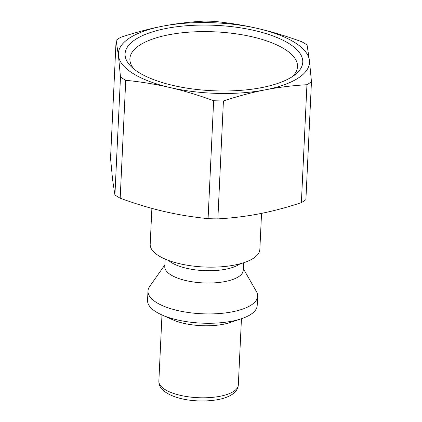 <?xml version="1.0" encoding="UTF-8"?>
<svg xmlns="http://www.w3.org/2000/svg" width="422" height="422" viewBox="0 0 422 422"><rect width="100%" height="100%" fill="white"/><g stroke="black" fill="none" stroke-linecap="round" stroke-linejoin="round"><path stroke-width="0.63" d="M261.703 87.597A88.936 32.731 2.7 0 0 294.894 74.815A88.936 32.731 2.7 0 0 215.463 25.331A88.936 32.731 2.7 0 0 131.733 67.119A88.936 32.731 2.7 0 0 261.703 87.597M134.164 69.213A83.899 30.88 -177.3 0 1 129.892 58.748A83.899 30.88 -177.3 0 1 215.157 31.856A83.899 30.88 -177.3 0 1 297.51 66.655A83.899 30.88 -177.3 0 1 292.277 76.667M213.643 100.726L208.083 218.649C192.453 217.056 177.752 214.656 163.989 211.438C150.221 208.257 135.62 203.847 120.18 198.213L125.74 80.291C141.37 81.879 156.071 84.284 169.834 87.502C183.602 90.683 198.203 95.092 213.643 100.726A107.758 39.663 2.7 0 0 223.417 100.963C238.277 96.074 252.245 92.365 265.322 89.839A95.673 35.216 2.7 0 0 309.41 60.362A95.673 35.216 2.7 0 0 258.011 28.548A95.673 35.216 2.7 0 0 162.523 26.211A95.673 35.216 2.7 0 0 118.434 55.688A95.673 35.216 2.7 0 0 169.834 87.502A95.673 35.216 2.7 0 0 265.322 89.839C278.404 87.275 292.277 85.571 306.947 84.722A107.758 39.663 2.7 0 0 311.457 81.704L309.41 60.362L307.084 45.027A107.758 39.663 2.7 0 0 301.82 41.773C286.38 36.139 271.779 31.729 258.011 28.548C244.248 25.331 229.547 22.93 213.917 21.337A107.758 39.663 2.7 0 0 204.142 21.1C189.478 21.949 175.605 23.653 162.523 26.211C149.441 28.738 135.473 32.447 120.618 37.342A107.758 39.663 2.7 0 0 116.103 40.359L118.434 55.688L120.481 77.036L114.916 194.959L112.59 179.624L110.543 158.282L116.103 40.359M306.947 84.722L301.382 202.644A107.758 39.663 2.7 0 0 305.897 199.627L311.457 81.704M120.481 77.036A107.758 39.663 2.7 0 0 125.74 80.291M208.083 218.649A107.758 39.663 2.7 0 0 217.857 218.886L223.417 100.963M301.382 202.644C286.527 207.54 272.559 211.248 259.477 213.775C246.395 216.333 232.522 218.037 217.857 218.886M151.883 208.378L150.195 244.232A54.886 20.203 2.7 0 0 178.242 263.375A54.886 20.203 2.7 0 0 234.505 265.069A54.886 20.203 2.7 0 0 259.846 249.402L261.545 213.363M165.123 259.066L164.765 266.625A39.278 14.453 2.7 0 0 184.836 280.324A39.278 14.453 2.7 0 0 225.1 281.537A39.278 14.453 2.7 0 0 243.23 270.328L243.589 262.764M164.844 264.953L149.657 286.459A54.886 20.203 2.7 0 0 147.99 291.001L147.547 300.353A54.886 20.203 2.7 0 0 161.811 314.891L172.593 319.702A39.779 14.643 2.7 0 0 223.365 324.27A39.779 14.643 2.7 0 0 230.444 322.434L241.632 318.657A54.886 20.203 2.7 0 0 257.198 305.528L257.642 296.17A54.886 20.203 2.7 0 0 256.407 291.491L243.309 268.656M161.811 314.891A54.886 20.203 2.7 0 0 231.863 321.189A54.886 20.203 2.7 0 0 241.632 318.657M147.99 291.001A54.886 20.203 2.7 0 0 176.037 310.144A54.886 20.203 2.7 0 0 232.3 311.837A54.886 20.203 2.7 0 0 257.642 296.17M114.916 194.959A107.758 39.663 2.7 0 0 120.18 198.213M168.542 260.432A39.278 14.453 2.7 0 0 225.68 269.231A39.278 14.453 2.7 0 0 240.055 263.803M158.857 381.193C158.894 384.758 160.228 387.734 162.855 390.118C174.75 400.562 200.534 402.894 218.221 399.56C224.699 398.326 229.779 396.305 233.456 393.489C236.373 391.289 237.997 388.44 238.33 384.938A39.779 14.643 -177.3 0 1 219.968 396.29A39.779 14.643 -177.3 0 1 179.186 395.061A39.779 14.643 -177.3 0 1 158.857 381.193L161.979 314.97M238.33 384.938L241.453 318.716"/></g></svg>
